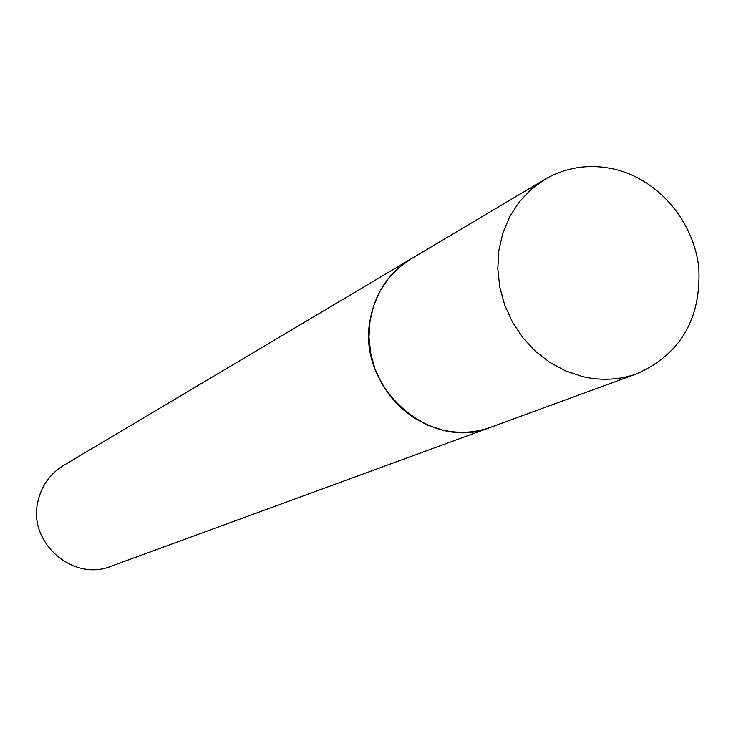 <?xml version="1.0" encoding="UTF-8"?>
<svg xmlns="http://www.w3.org/2000/svg" width="736" height="736" viewBox="0 0 736 736"><rect width="100%" height="100%" fill="white"/><g stroke="black" fill="none" stroke-linecap="round" stroke-linejoin="round"><path stroke-width="1.1" d="M637.164 373.658L111.164 566.232C73.131 582.038 28.032 542.745 37.812 501.961C41.262 486.11 49.772 473.984 63.333 465.584L410.725 259.1L398.562 267.922L388.13 278.88L379.721 291.668L373.612 305.9L369.987 321.172L368.975 337.005L370.594 352.949L374.817 368.506L381.515 383.208L390.485 396.621L401.451 408.333L414.083 418.002L427.993 425.334L442.768 430.118C459.246 433.78 475.208 432.842 490.654 427.294C429.953 452.787 355.571 386.179 370.41 318.596C375.618 292.367 389.05 272.541 410.725 259.1L544.842 179.382L531.052 189.419L519.239 201.94L509.744 216.586L502.881 232.935L498.861 250.488L497.812 268.732L499.781 287.123L504.721 305.09L512.468 322.101L522.799 337.631L535.394 351.219L549.875 362.443L565.791 370.99L582.664 376.611C601.478 380.935 619.638 379.951 637.164 373.658C680.579 353.988 701.141 318.808 698.85 268.143C694.112 222.226 659.484 180.706 616.409 169.639C590.925 163.41 567.07 166.658 544.842 179.382"/></g></svg>
